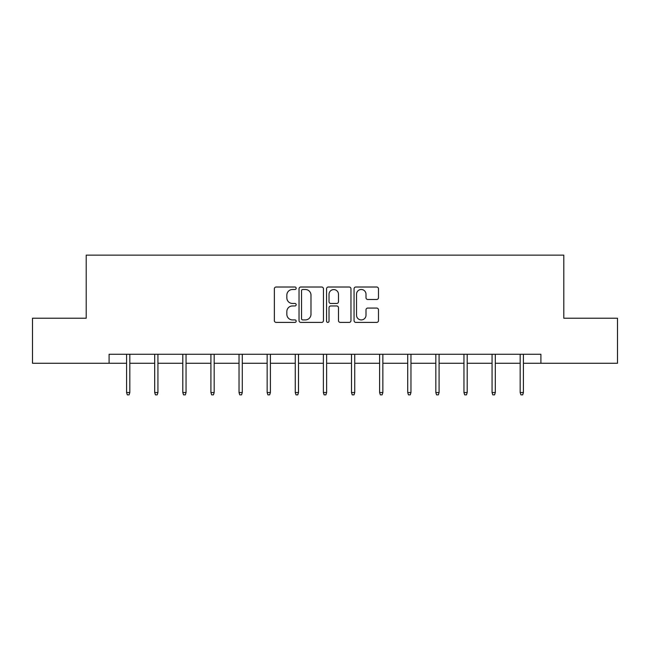 <?xml version="1.0" encoding="UTF-8"?>
<svg xmlns="http://www.w3.org/2000/svg" width="650" height="650" viewBox="0 0 650 650"><rect width="100%" height="100%" fill="white"/><g stroke="black" fill="none" stroke-linecap="round" stroke-linejoin="round"><path stroke-width="0.97" d="M296.164 288.259A1.235 1.235 0 0 0 294.929 287.016L276.128 287.016A1.771 1.771 0 0 0 274.365 288.787L274.365 320.629A1.771 1.771 0 0 0 276.128 322.4L294.929 322.4A1.235 1.235 0 0 0 296.164 321.157A1.235 1.235 0 0 0 294.929 319.922L292.492 319.922A5.663 5.663 0 0 1 286.837 314.259L286.837 311.61A5.663 5.663 0 0 1 292.492 305.947L294.929 305.947A1.235 1.235 0 0 0 296.164 304.704A1.235 1.235 0 0 0 294.929 303.469L292.492 303.469A5.663 5.663 0 0 1 286.837 297.806L286.837 295.157A5.663 5.663 0 0 1 292.492 289.494L294.929 289.494A1.235 1.235 0 0 0 296.164 288.259M376.699 299.488A1.771 1.771 0 0 0 378.471 297.716L378.471 288.787A1.771 1.771 0 0 0 376.699 287.016L355.826 287.016A1.771 1.771 0 0 0 354.055 288.787L354.055 320.629A1.771 1.771 0 0 0 355.826 322.4L376.699 322.4A1.771 1.771 0 0 0 378.471 320.629L378.471 309.839A1.771 1.771 0 0 0 376.699 308.067L367.762 308.067A1.771 1.771 0 0 0 365.999 309.839L365.999 315.185A4.729 4.729 0 0 1 361.262 319.922A4.729 4.729 0 0 1 356.533 315.185L356.533 294.223A4.729 4.729 0 0 1 361.262 289.494A4.729 4.729 0 0 1 365.999 294.223L365.999 297.716A1.771 1.771 0 0 0 367.762 299.488L376.699 299.488M109.094 363.277L32.5 363.277L32.5 318.224L86.206 318.224L86.206 255.149L563.794 255.149L563.794 318.224L617.5 318.224L617.5 363.277L540.906 363.277L540.906 354.266L109.094 354.266L109.094 363.277L126.579 363.277M323.448 288.787A1.771 1.771 0 0 0 321.685 287.016L300.812 287.016A1.771 1.771 0 0 0 299.041 288.787L299.041 320.629A1.771 1.771 0 0 0 300.812 322.4L321.685 322.4A1.771 1.771 0 0 0 323.448 320.629L323.448 288.787M328.315 287.016L349.188 287.016A1.771 1.771 0 0 1 350.959 288.787L350.959 320.629A1.771 1.771 0 0 1 349.188 322.4L340.259 322.4A1.771 1.771 0 0 1 338.488 320.629L338.488 307.718A1.771 1.771 0 0 0 336.716 305.947L330.793 305.947A1.771 1.771 0 0 0 329.022 307.718L329.022 321.157A1.235 1.235 0 0 1 327.787 322.4A1.235 1.235 0 0 1 326.552 321.157L326.552 288.787A1.771 1.771 0 0 1 328.315 287.016M129.821 363.277L154.692 363.277M157.934 363.277L182.804 363.277M186.046 363.277L210.917 363.277M214.167 363.277L239.037 363.277M242.279 363.277L267.15 363.277M270.392 363.277L295.262 363.277M298.504 363.277L323.375 363.277M326.625 363.277L351.496 363.277M354.738 363.277L379.608 363.277M382.85 363.277L407.721 363.277M410.963 363.277L435.833 363.277M439.083 363.277L463.954 363.277M467.196 363.277L492.066 363.277M495.308 363.277L520.179 363.277M523.421 363.277L540.906 363.277M302.754 289.494A1.235 1.235 0 0 0 301.519 290.729L301.519 318.679A1.235 1.235 0 0 0 302.754 319.922L305.321 319.922A5.663 5.663 0 0 0 310.984 314.259L310.984 295.157A5.663 5.663 0 0 0 305.321 289.494L302.754 289.494M338.488 294.312A4.729 4.729 0 0 0 333.759 289.583A4.729 4.729 0 0 0 329.022 294.312L329.022 301.697A1.771 1.771 0 0 0 330.793 303.469L336.716 303.469A1.771 1.771 0 0 0 338.488 301.697L338.488 294.312M126.579 392.511L127.294 394.851L129.098 394.851L129.821 392.511L126.579 392.511L126.579 354.266M129.821 392.511L129.821 354.266M154.692 392.511L155.415 394.851L157.211 394.851L157.934 392.511L154.692 392.511L154.692 354.266M157.934 392.511L157.934 354.266M182.804 392.511L183.528 394.851L185.331 394.851L186.046 392.511L182.804 392.511L182.804 354.266M186.046 392.511L186.046 354.266M210.917 392.511L211.64 394.851L213.444 394.851L214.167 392.511L210.917 392.511L210.917 354.266M214.167 392.511L214.167 354.266M239.037 392.511L239.752 394.851L241.556 394.851L242.279 392.511L239.037 392.511L239.037 354.266M242.279 392.511L242.279 354.266M267.15 392.511L267.873 394.851L269.669 394.851L270.392 392.511L267.15 392.511L267.15 354.266M270.392 392.511L270.392 354.266M295.262 392.511L295.986 394.851L297.789 394.851L298.504 392.511L295.262 392.511L295.262 354.266M298.504 392.511L298.504 354.266M323.375 392.511L324.098 394.851L325.902 394.851L326.625 392.511L323.375 392.511L323.375 354.266M326.625 392.511L326.625 354.266M351.496 392.511L352.211 394.851L354.014 394.851L354.738 392.511L351.496 392.511L351.496 354.266M354.738 392.511L354.738 354.266M379.608 392.511L380.331 394.851L382.127 394.851L382.85 392.511L379.608 392.511L379.608 354.266M382.85 392.511L382.85 354.266M407.721 392.511L408.444 394.851L410.248 394.851L410.963 392.511L407.721 392.511L407.721 354.266M410.963 392.511L410.963 354.266M435.833 392.511L436.556 394.851L438.36 394.851L439.083 392.511L435.833 392.511L435.833 354.266M439.083 392.511L439.083 354.266M463.954 392.511L464.669 394.851L466.473 394.851L467.196 392.511L463.954 392.511L463.954 354.266M467.196 392.511L467.196 354.266M492.066 392.511L492.789 394.851L494.585 394.851L495.308 392.511L492.066 392.511L492.066 354.266M495.308 392.511L495.308 354.266M520.179 392.511L520.902 394.851L522.706 394.851L523.421 392.511L520.179 392.511L520.179 354.266M523.421 392.511L523.421 354.266"/></g></svg>
